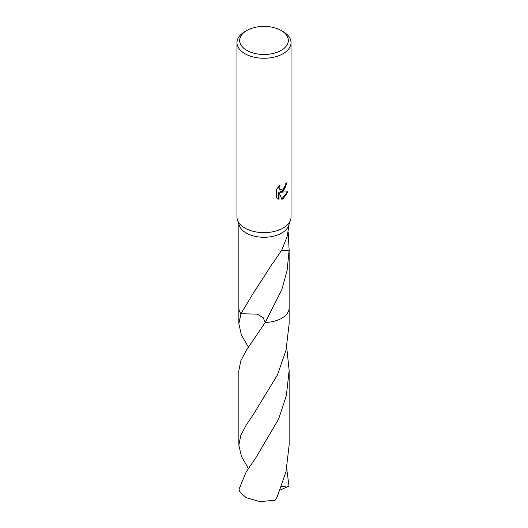 <?xml version="1.0" encoding="UTF-8"?>
<svg xmlns="http://www.w3.org/2000/svg" width="528" height="528" viewBox="0 0 528 528"><rect width="100%" height="100%" fill="white"/><g stroke="black" fill="none" stroke-linecap="round" stroke-linejoin="round"><path stroke-width="0.79" d="M281.206 30.512L283.114 31.621A27.034 15.609 180 0 1 291.034 42.656L291.034 217.015A27.034 15.609 180 0 1 290.539 219.991A27.034 15.609 180 0 1 283.114 228.05A27.034 15.609 180 0 1 256.093 231.944A27.034 15.609 180 0 1 237.461 219.991A27.034 15.609 180 0 1 236.966 217.015L236.966 42.656A27.034 15.609 180 0 1 244.886 31.621L246.8 30.512A24.328 14.045 180 0 1 246.8 30.512A24.328 14.045 180 0 1 281.206 30.512A24.328 14.045 180 0 1 281.2 50.378A24.328 14.045 180 0 1 246.8 50.378A24.328 14.045 180 0 1 246.794 30.512L244.886 31.621M290.539 219.991L288.677 225.515A25.139 14.513 180 0 1 281.774 233.02A25.139 14.513 180 0 1 256.648 236.636A25.139 14.513 180 0 1 239.323 225.515L237.461 219.991M283.114 191.268L280.526 192.238L287.932 191.77L283.114 198.779L281.84 199.313L279.041 192.317L279.041 199.373L276.573 197.921L276.573 189.215L279.418 185.698L279.028 187.42L280.078 189.493L283.114 188.925L285.067 185.81L285.351 184.001A27.034 15.609 0 0 0 287.001 182.629L283.114 191.268M291.034 42.656A27.034 15.609 180 0 1 283.114 53.691A27.034 15.609 180 0 1 253.658 57.07A27.034 15.609 180 0 1 236.966 42.656M289.139 307.652A25.146 14.52 180 0 1 289.146 307.949A25.139 14.513 180 0 1 281.774 318.212A25.139 14.513 180 0 1 265.241 322.443L263.168 317.704L257.334 314.147L240.933 313.731A25.139 14.513 180 0 1 238.861 307.738M289.139 307.738A25.139 14.513 180 0 1 281.78 318.212A25.139 14.513 180 0 1 265.241 322.45L246.22 350.473L240.768 360.934L238.854 370.55L238.861 445.137L240.768 435.527L246.22 425.06L253.249 414.645L277.411 374.992L286.018 350.255L289.146 323.77L289.146 307.949A25.146 14.52 180 0 1 265.241 322.45L281.774 289.78L287.107 270.527L289.133 250.213A25.139 14.513 180 0 0 289.139 250.041A16.757 9.676 0 0 0 281.338 250.813M248.365 347.16L241.355 334.838L238.854 323.77L240.94 313.724A25.139 14.513 180 0 1 238.861 307.949A25.146 14.52 180 0 1 238.861 307.652M238.861 224.149L238.861 249.856M238.854 323.77L238.854 307.949A25.146 14.52 180 0 0 240.933 313.731L253.222 293.311L272.435 263.611A25.139 14.513 0 0 0 272.653 263.564L281.774 250.001L287.146 236.544L289.139 224.149M286.592 183.005L284.651 188.978L280.137 192.02L280.526 192.238M279.893 189.367L278.916 188.443L278.731 186.397M277.543 198.726L278.652 199.148L278.652 192.093L279.041 192.317M281.728 199.003L287.423 191.895M278.652 199.148L279.041 199.373M288.202 232.307L289.139 250.041M281.252 250.972L289.133 250.213M286.704 468.527L288.988 486.044L286.902 487.04L281.582 486.275M246.226 471.841L239.012 489.245A25.139 14.513 180 0 0 240.016 491.99L246.226 497.719L259.888 501.6L275.121 500.26L277.312 496.577L285.991 471.728L289.139 445.137L289.146 370.55L286.354 395.564L278.626 419.06L255.955 457.571L246.226 471.841M286.704 347.16L289.146 370.55M248.365 468.527L241.362 456.205L238.861 445.137M286.902 487.04L280.137 490.03M238.861 307.949L238.861 249.757M280.078 189.493L279.695 189.268M289.139 307.949L289.139 249.757"/></g></svg>
